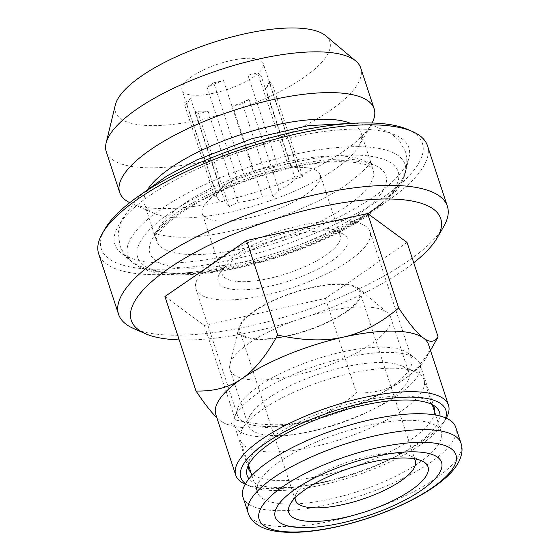 <?xml version="1.0" encoding="UTF-8"?>
<svg xmlns="http://www.w3.org/2000/svg" width="560" height="560" viewBox="0 0 560 560"><rect width="100%" height="100%" fill="white"/><g stroke="black" fill="none" stroke-linecap="round" stroke-linejoin="round"><path stroke-width="0.42" stroke-dasharray="2.8 2.1" d="M393.26 368.2A96.705 30.527 161.8 0 0 242.403 428.904A96.705 30.527 161.8 0 0 240.338 440.272A96.705 30.527 161.8 0 0 341.747 439.061A96.705 30.527 161.8 0 0 424.081 379.862A96.705 30.527 161.8 0 0 415.674 371.931A96.705 30.527 161.8 0 0 393.26 368.2M410.396 420.322A96.705 30.527 161.8 0 0 307.02 446.173A96.705 30.527 161.8 0 0 257.474 492.394A96.705 30.527 161.8 0 0 358.883 491.183A96.705 30.527 161.8 0 0 441.217 431.977A96.705 30.527 161.8 0 0 410.396 420.322M381.927 362.481A84.49 26.67 161.8 0 0 250.124 415.513A84.49 26.67 161.8 0 0 248.325 425.446A84.49 26.67 161.8 0 0 336.917 424.389A84.49 26.67 161.8 0 0 408.856 372.666A84.49 26.67 161.8 0 0 401.513 365.736A84.49 26.67 161.8 0 0 381.927 362.481M363.657 306.908A84.49 26.67 161.8 0 0 280.434 326.298A84.49 26.67 161.8 0 0 229.95 364.518A84.49 26.67 161.8 0 0 230.055 369.873A84.49 26.67 161.8 0 0 318.647 368.823A84.49 26.67 161.8 0 0 390.586 317.093A84.49 26.67 161.8 0 0 387.492 312.718A84.49 26.67 161.8 0 0 363.657 306.908M340.354 283.934A64.134 20.244 161.8 0 0 277.186 298.655A64.134 20.244 161.8 0 0 238.861 327.663A64.134 20.244 161.8 0 0 306.194 330.925A64.134 20.244 161.8 0 0 358.442 288.344A64.134 20.244 161.8 0 0 340.354 283.934M339.71 284.375A63.112 19.922 161.8 0 0 272.244 301.245A63.112 19.922 161.8 0 0 239.911 331.408A63.112 19.922 161.8 0 0 306.089 330.624A63.112 19.922 161.8 0 0 359.828 291.984A63.112 19.922 161.8 0 0 339.71 284.375M414.197 458.745A63.112 19.922 161.8 0 0 409.85 455.651A63.112 19.922 161.8 0 0 395.227 453.215A63.112 19.922 161.8 0 0 296.765 492.835A63.112 19.922 161.8 0 0 295.106 497.903M242.97 497.161A111.979 35.343 161.8 0 0 360.388 495.761A111.979 35.343 161.8 0 0 455.721 427.21M242.508 58.625A42.756 13.496 -18.2 0 1 263.249 63.434A42.756 13.496 -18.2 0 1 226.849 89.607A42.756 13.496 -18.2 0 1 182.021 90.139A42.756 13.496 -18.2 0 1 191.996 76.426A42.756 13.496 -18.2 0 1 242.508 58.625M277.816 166.012L247.94 75.138A42.756 13.496 -18.2 0 1 260.939 75.299L290.822 166.166L277.816 166.012A42.756 13.496 161.8 0 0 253.407 171.465L244.328 175.868L236.992 178.185A42.756 13.496 161.8 0 0 222.32 187.705A42.756 13.496 161.8 0 0 220.528 189.469L214.648 196.224L217.112 196.35A42.756 13.496 161.8 0 0 217.329 197.533A42.756 13.496 161.8 0 0 225.064 202.188L228.991 206.752L238.063 202.342A42.756 13.496 161.8 0 0 262.479 196.889L273.014 196.924L278.894 190.169A42.756 13.496 161.8 0 0 295.358 178.885L302.694 176.568L298.774 172.004A42.756 13.496 161.8 0 0 298.557 170.821A42.756 13.496 161.8 0 0 290.822 166.166M298.774 172.004L268.898 81.13A42.756 13.496 -18.2 0 1 265.475 88.011L295.358 178.885M278.894 190.169L249.018 99.295A42.756 13.496 -18.2 0 1 232.603 106.022L262.479 196.889M238.063 202.342L208.187 111.468A42.756 13.496 -18.2 0 1 195.188 111.314L225.064 202.188M217.112 196.35L187.236 105.476A42.756 13.496 -18.2 0 1 190.652 98.602L220.528 189.469M236.992 178.185L207.109 87.311A42.756 13.496 -18.2 0 1 223.531 80.591L253.407 171.465M325.64 35.728A112.777 35.595 -18.2 0 1 303.464 77.756A112.777 35.595 -18.2 0 1 180.096 123.487A112.777 35.595 -18.2 0 1 115.36 104.86M129.752 202.678A133.938 42.28 161.8 0 0 131.306 203.399A133.938 42.28 161.8 0 0 260.106 190.757A133.938 42.28 161.8 0 0 371.28 124.502A133.938 42.28 161.8 0 0 372.099 123.004M106.26 151.655A133.938 42.28 161.8 0 0 246.701 149.982A133.938 42.28 161.8 0 0 360.731 67.991M349.377 122.857A114.016 35.987 -18.2 0 1 361.116 132.937A114.016 35.987 -18.2 0 1 358.687 146.342A114.016 35.987 -18.2 0 1 264.047 202.741A114.016 35.987 -18.2 0 1 154.399 213.507A114.016 35.987 -18.2 0 1 144.494 204.162A114.016 35.987 -18.2 0 1 147.973 189.056M150.962 194.754A154.735 48.839 -18.2 0 1 359.534 129.094A154.735 48.839 -18.2 0 1 409.038 157.563A154.735 48.839 -18.2 0 1 277.109 242.473A154.735 48.839 -18.2 0 1 120.533 252.42A154.735 48.839 -18.2 0 1 150.962 194.754M407.701 129.451A168.987 53.34 -18.2 0 1 382.963 197.526A168.987 53.34 -18.2 0 1 187.481 267.428A168.987 53.34 -18.2 0 1 104.923 228.998M427.462 145.698A173.054 54.628 -18.2 0 1 387.086 201.229A173.054 54.628 -18.2 0 1 212.744 268.968A173.054 54.628 -18.2 0 1 98.665 253.799M443.688 226.597A173.054 54.628 -18.2 0 1 407.001 261.793A173.054 54.628 -18.2 0 1 133.616 328.545M179.193 339.906A162.876 51.415 161.8 0 0 402.724 270.879A162.876 51.415 161.8 0 0 413.742 262.787M164.927 296.513L204.365 325.458L325.43 298.431L407.057 242.459M204.365 325.458L235.431 419.958C232.568 424.137 228.97 425.271 224.651 423.36L220.85 421.099L216.839 417.69M325.43 298.431L356.503 392.931C338.303 408.254 319.837 417.963 301.098 422.058C282.422 426.314 260.533 425.614 235.431 419.958M435.477 341.684C425.159 359.639 414.148 372.603 402.444 380.555C389.858 389.284 374.542 393.407 356.503 392.931M446.222 418.131A111.979 35.343 -18.2 0 1 446.096 418.348A111.979 35.343 -18.2 0 1 422.359 441.119A111.979 35.343 -18.2 0 1 245.462 484.316A111.979 35.343 -18.2 0 1 245.231 484.211M215.817 414.575A111.979 35.343 161.8 0 0 220.85 421.099A111.979 35.343 161.8 0 0 225.547 423.752A111.979 35.343 161.8 0 0 301.098 422.058A111.979 35.343 161.8 0 0 402.444 380.555A111.979 35.343 161.8 0 0 426.181 357.784A111.979 35.343 161.8 0 0 428.568 344.624M245.518 483.721A107.905 34.062 161.8 0 0 250.18 486.381A107.905 34.062 161.8 0 0 420.644 444.759A107.905 34.062 161.8 0 0 443.52 422.814A107.905 34.062 161.8 0 0 445.697 417.907M440.006 416.003A101.255 31.962 -18.2 0 1 353.297 474.194A101.255 31.962 -18.2 0 1 248.969 478.814M434.756 412.342A97.727 30.849 -18.2 0 1 411.544 439.166A97.727 30.849 -18.2 0 1 319.578 476.14A97.727 30.849 -18.2 0 1 251.02 472.752M248.164 465.717A97.727 30.849 -18.2 0 1 248.542 462.651A97.727 30.849 -18.2 0 1 271.467 437.493A97.727 30.849 -18.2 0 1 361.207 400.988A97.727 30.849 -18.2 0 1 430.759 402.745A97.727 30.849 -18.2 0 1 432.88 404.985M397.187 395.514A97.727 30.849 -18.2 0 1 298.732 433.762A97.727 30.849 -18.2 0 1 234.311 425.201A97.727 30.849 -18.2 0 1 234.626 417.536A97.727 30.849 -18.2 0 1 317.513 365.372A97.727 30.849 -18.2 0 1 415.191 358.169A97.727 30.849 -18.2 0 1 419.986 364.154A97.727 30.849 -18.2 0 1 397.187 395.514M390.229 387.597A91.616 28.917 -18.2 0 1 297.927 423.458A91.616 28.917 -18.2 0 1 237.531 415.429A91.616 28.917 -18.2 0 1 237.818 408.24A91.616 28.917 -18.2 0 1 315.532 359.338A91.616 28.917 -18.2 0 1 407.099 352.583A91.616 28.917 -18.2 0 1 411.6 358.197A91.616 28.917 -18.2 0 1 390.229 387.597M348.635 261.093A91.616 28.917 161.8 0 0 370.006 231.693A91.616 28.917 161.8 0 0 273.938 232.841A91.616 28.917 161.8 0 0 195.937 288.925A91.616 28.917 161.8 0 0 256.333 296.954A91.616 28.917 161.8 0 0 348.635 261.093M331.856 260.897A68.208 21.532 161.8 0 0 341.838 233.415A68.208 21.532 161.8 0 0 276.248 239.862A68.208 21.532 161.8 0 0 219.632 273.595A68.208 21.532 161.8 0 0 252.959 289.107A68.208 21.532 161.8 0 0 331.856 260.897M325.668 255.339A62.097 19.6 161.8 0 0 340.151 235.41A62.097 19.6 161.8 0 0 334.761 230.321A62.097 19.6 161.8 0 0 275.044 236.187A62.097 19.6 161.8 0 0 223.496 266.903A62.097 19.6 161.8 0 0 222.173 274.197A62.097 19.6 161.8 0 0 263.109 279.643A62.097 19.6 161.8 0 0 325.668 255.339M305.753 194.775A62.097 19.6 -18.2 0 1 243.194 219.079A62.097 19.6 -18.2 0 1 202.265 213.64A62.097 19.6 -18.2 0 1 209.51 199.367A62.097 19.6 -18.2 0 1 300.454 167.363A62.097 19.6 -18.2 0 1 305.935 167.664A62.097 19.6 -18.2 0 1 320.243 174.846A62.097 19.6 -18.2 0 1 305.753 194.775M214.648 196.224L184.044 103.131L190.652 98.602M187.236 105.476L184.044 103.131M228.991 206.752L198.38 113.659L195.188 111.314M208.187 111.468L198.38 113.659M273.014 196.924L242.41 103.831L232.603 106.022M249.018 99.295L242.41 103.831M302.694 176.568L272.09 83.475L265.475 88.011M268.898 81.13L272.09 83.475M288.351 166.04L257.747 72.954L260.939 75.299M247.94 75.138L257.747 72.954M244.328 175.868L213.724 82.782L223.531 80.591M207.109 87.311L213.724 82.782M248.213 513.107A111.979 35.343 161.8 0 0 365.631 511.707A111.979 35.343 161.8 0 0 460.964 443.156M183.162 204.281A114.016 35.987 -18.2 0 1 336.847 155.897A114.016 35.987 -18.2 0 1 373.184 169.645A114.016 35.987 -18.2 0 1 346.584 206.227A114.016 35.987 -18.2 0 1 231.721 250.859A114.016 35.987 -18.2 0 1 156.562 240.863A114.016 35.987 -18.2 0 1 183.162 204.281M346.29 160.671A124.194 39.2 -18.2 0 1 305.774 242.235A124.194 39.2 -18.2 0 1 151.606 240.394A124.194 39.2 -18.2 0 1 346.29 160.671M366.149 215.6A137.102 43.274 161.8 0 0 354.438 155.078A137.102 43.274 161.8 0 0 169.631 213.255A137.102 43.274 161.8 0 0 181.342 273.777A137.102 43.274 161.8 0 0 366.149 215.6M358.498 146.678A145.915 46.06 -18.2 0 1 405.181 173.516A145.915 46.06 -18.2 0 1 280.763 253.596A145.915 46.06 -18.2 0 1 133.105 262.969A145.915 46.06 -18.2 0 1 190.862 191.429A145.915 46.06 -18.2 0 1 358.498 146.678M346.969 184.282C306.929 213.052 221.081 239.533 177.184 237.132C161.301 235.627 153.384 234.003 153.426 232.274L154.427 235.326C153.111 235.214 162.715 220.752 183.134 208.565C203.231 195.853 227.675 184.751 256.459 175.259C292.684 163.835 323.414 158.445 348.656 159.082C364.028 160.65 371.679 162.26 371.616 163.919L370.608 160.867C371.854 163.114 363.972 170.919 346.969 184.282M355.502 123.165L374.283 126.112L389.97 132.594L399.245 140.476L405.258 151.165C407.729 159.579 407.232 167.755 403.76 175.7C397.397 189.518 385.301 202.342 367.465 214.172C343.546 230.3 314.377 244.027 279.951 255.339C248.843 265.391 219.926 271.292 193.2 273.049C168.875 274.904 149.436 271.719 134.883 263.487C127.701 259.161 122.668 253.008 119.784 245.028L118.314 232.4L121.408 220.178L137.193 198.457L143.206 192.969M240.338 440.272L248.486 465.045M251.909 475.461L257.474 492.394M424.081 379.862L432.229 404.635M435.652 415.051L441.217 431.977M250.124 415.513L242.403 428.904M401.513 365.736L415.674 371.931M230.055 369.873L248.325 425.446M390.586 317.093L408.856 372.666M238.861 327.663L229.95 364.518M358.442 288.344L387.492 312.718M415.338 460.824L359.828 291.984M295.421 500.248L239.911 331.408M296.765 492.835L290.332 503.993M409.85 455.651L421.659 460.817M298.557 170.821L263.249 63.434M217.329 197.533L182.021 90.139M144.494 204.162L156.562 240.863C157.787 240.681 152.194 241.766 163.821 227.388C171.262 219.352 183.036 210.847 199.143 201.887C240.597 178.591 305.396 160.678 343.154 161.672C357.637 162.211 366.877 164.038 370.867 167.167L373.184 169.645L361.116 132.937M409.038 157.563L405.181 173.516L402.171 181.496C399.07 187.481 394.45 193.41 388.311 199.276C381.584 205.73 373.282 212.128 363.391 218.47C341.159 232.596 314.734 244.832 284.109 255.192C251.202 266.119 220.703 272.524 192.619 274.4C181.188 275.107 170.954 274.869 161.917 273.686C153.468 272.601 146.209 270.557 140.154 267.554L133.105 262.969L120.533 252.42M443.52 422.814L446.096 418.348M250.18 486.381L245.462 484.316M248.542 462.651L247.002 469.035M430.759 402.745L435.792 406.966M234.311 425.201L248.668 468.853M419.986 364.154L434.336 407.806M237.818 408.24L234.626 417.536M407.099 352.583L415.191 358.169M195.937 288.925L237.531 415.429M370.006 231.693L411.6 358.197M223.496 266.903L219.632 273.595M334.761 230.321L341.838 233.415M202.265 213.64L222.173 274.197M320.243 174.846L340.151 235.41M222.32 187.705L209.51 199.367M289.877 165.998L305.935 167.664M225.547 423.752L224.651 423.36M426.181 357.784L430.458 350.371M358.687 146.342L371.28 124.502M154.399 213.507L131.306 203.399"/><path stroke-width="0.84" d="M295.106 497.903A63.112 19.922 161.8 0 0 295.421 500.248A63.112 19.922 161.8 0 0 361.606 499.464A63.112 19.922 161.8 0 0 415.338 460.824A63.112 19.922 161.8 0 0 414.197 458.745M404.67 457.982A73.297 23.135 161.8 0 0 290.332 503.993A73.297 23.135 161.8 0 0 365.624 511.693A73.297 23.135 161.8 0 0 421.659 460.817A73.297 23.135 161.8 0 0 404.67 457.982M413.665 451.815A87.549 27.636 161.8 0 0 276.43 508.011A87.549 27.636 161.8 0 0 385.098 509.313A87.549 27.636 161.8 0 0 413.665 451.815M460.964 443.156L455.721 427.21A111.979 35.343 161.8 0 0 420.035 413.714A111.979 35.343 161.8 0 0 300.335 443.646A111.979 35.343 161.8 0 0 242.97 497.161L248.213 513.107C249.956 518.889 254.534 523.614 261.954 527.282C267.267 529.683 273.567 531.216 280.861 531.888C295.582 533.218 313.096 531.776 333.417 527.576C361.067 521.675 387.03 512.603 411.292 500.36C425.341 493.164 436.758 485.674 445.557 477.897C451.171 472.941 455.42 467.88 458.325 462.714C462.119 455.336 463.001 448.819 460.964 443.156A111.979 35.343 161.8 0 0 425.278 429.66A111.979 35.343 161.8 0 0 305.578 459.592A111.979 35.343 161.8 0 0 248.213 513.107M106.092 143.164L115.36 104.86A112.777 35.595 -18.2 0 1 141.806 75.824A112.777 35.595 -18.2 0 1 245.378 33.698A112.777 35.595 -18.2 0 1 325.64 35.728L355.824 61.054A133.938 42.28 161.8 0 0 260.505 58.646A133.938 42.28 161.8 0 0 137.508 108.675A133.938 42.28 161.8 0 0 106.092 143.164A133.938 42.28 161.8 0 0 106.26 151.655L119.665 192.423A133.938 42.28 161.8 0 0 129.752 202.678M372.099 123.004A133.938 42.28 161.8 0 0 374.136 108.759A133.938 42.28 161.8 0 0 285.845 97.02A133.938 42.28 161.8 0 0 150.913 149.443A133.938 42.28 161.8 0 0 119.665 192.423M374.136 108.759L360.731 67.991A133.938 42.28 161.8 0 0 355.824 61.054M147.973 189.056A114.016 35.987 -18.2 0 1 171.094 167.573A114.016 35.987 -18.2 0 1 349.377 122.857M145.418 333.711L133.616 328.545A173.054 54.628 -18.2 0 1 118.573 314.363L98.665 253.799A173.054 54.628 -18.2 0 1 102.347 233.457L104.923 228.998A168.987 53.34 -18.2 0 1 245.196 145.404A168.987 53.34 -18.2 0 1 407.701 129.451L412.419 131.516A173.054 54.628 -18.2 0 1 427.462 145.698L447.37 206.262A173.054 54.628 -18.2 0 1 443.688 226.597L437.248 237.762A162.876 51.415 161.8 0 0 357.679 200.718A162.876 51.415 161.8 0 0 169.26 268.093A162.876 51.415 161.8 0 0 145.418 333.711A162.876 51.415 161.8 0 0 179.193 339.906M102.347 233.457A173.054 54.628 -18.2 0 1 246.001 147.854A173.054 54.628 -18.2 0 1 412.419 131.516M118.573 314.363A173.054 54.628 -18.2 0 1 265.909 208.418A173.054 54.628 -18.2 0 1 447.37 206.262M413.742 262.787A162.876 51.415 161.8 0 0 437.248 237.762M438.123 336.959L407.057 242.459L367.619 213.514L246.554 240.541L164.927 296.513L195.993 391.013C214.039 391.496 229.355 387.366 241.941 378.644C254.583 370.069 266.476 355.537 277.62 335.041C302.715 340.697 324.604 341.397 343.287 337.141C362.019 333.046 380.485 323.337 398.685 308.014C409.185 323.673 417.473 333.704 423.542 338.1C429.66 342.65 434.525 342.272 438.123 336.959L430.458 350.371M246.554 240.541L277.62 335.041M216.839 417.69C211.379 412.475 204.435 403.585 195.993 391.013M367.619 213.514L398.685 308.014M448.483 405.188L428.568 344.624A111.979 35.343 161.8 0 0 423.542 338.1A111.979 35.343 161.8 0 0 343.287 337.141A111.979 35.343 161.8 0 0 241.941 378.644A111.979 35.343 161.8 0 0 215.817 414.575L235.732 475.139A111.979 35.343 -18.2 0 1 331.065 406.588A111.979 35.343 -18.2 0 1 448.483 405.188A111.979 35.343 -18.2 0 1 446.222 418.131M245.231 484.211A111.979 35.343 -18.2 0 1 235.732 475.139M445.697 417.907A107.905 34.062 161.8 0 0 385.161 398.986A107.905 34.062 161.8 0 0 265.979 442.911A107.905 34.062 161.8 0 0 245.518 483.721M248.969 478.814A101.255 31.962 -18.2 0 1 247.002 469.035A101.255 31.962 -18.2 0 1 270.746 442.967A101.255 31.962 -18.2 0 1 363.727 405.146A101.255 31.962 -18.2 0 1 435.792 406.966A101.255 31.962 -18.2 0 1 440.006 416.003M251.02 472.752A97.727 30.849 -18.2 0 1 248.668 468.853A97.727 30.849 -18.2 0 1 248.164 465.717M432.88 404.985A97.727 30.849 -18.2 0 1 434.336 407.806A97.727 30.849 -18.2 0 1 434.756 412.342M422.94 442.337A103.565 32.69 161.8 0 0 260.589 508.816A103.565 32.69 161.8 0 0 389.151 510.349A103.565 32.69 161.8 0 0 422.94 442.337M355.502 123.165L308.511 125.629L252.049 138.649L196.735 159.936L166.957 175.931L143.206 192.969M248.486 465.045L251.909 475.461M432.229 404.635L435.652 415.051"/></g></svg>
